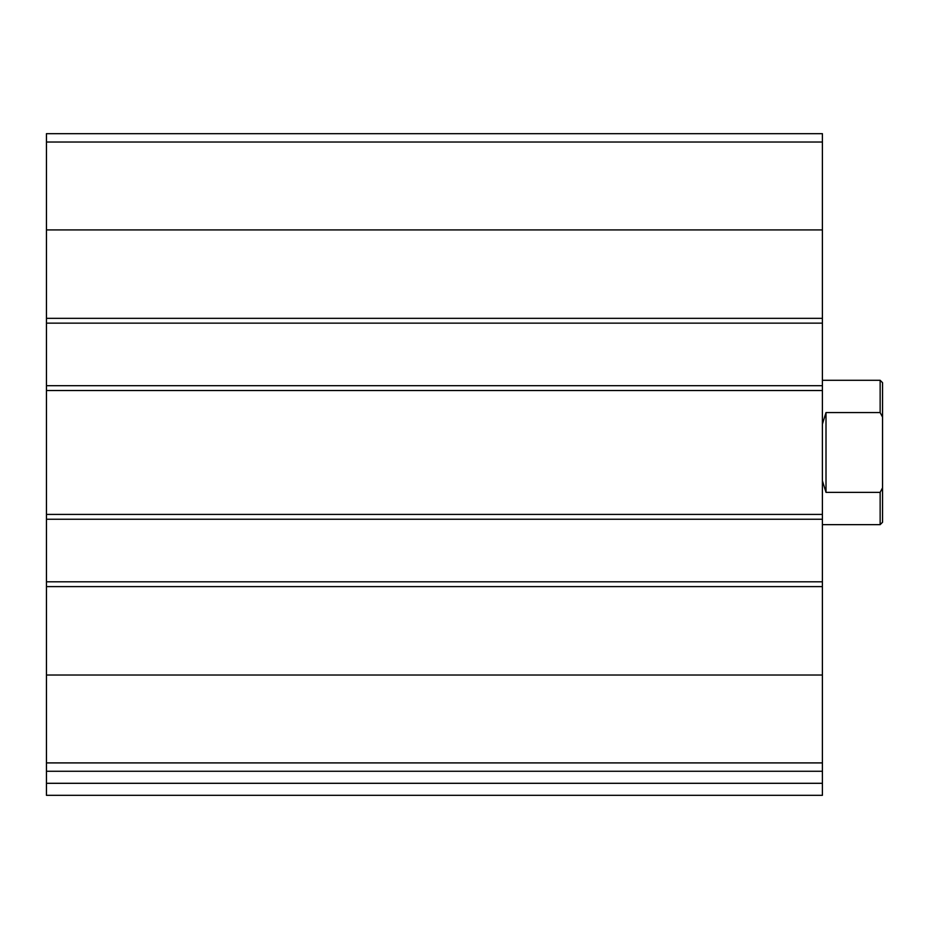 <?xml version="1.0" encoding="UTF-8"?>
<svg xmlns="http://www.w3.org/2000/svg" width="929" height="929" viewBox="0 0 929 929"><rect width="100%" height="100%" fill="white"/><g stroke="black" fill="none" stroke-linecap="round" stroke-linejoin="round"><path stroke-width="1.39" d="M822.397 762.906L822.397 133.671L46.45 133.671L46.45 771.267L822.397 771.267L822.397 762.906L46.45 762.906M822.397 783.298L46.45 783.298L46.45 795.329L822.397 795.329L822.397 771.267M46.45 783.298L46.45 771.267M822.397 323.141L46.45 323.141M822.397 385.698L46.45 385.698M822.397 581.798L46.45 581.798M822.397 519.241L46.45 519.241M882.55 487.83L880.146 492.37L880.146 524.653L882.55 522.249L882.55 382.69L880.146 380.286L822.397 380.286M882.55 417.109L880.146 412.569L880.146 380.286M880.146 492.37L826.009 492.37L826.009 412.569L822.397 424.17M822.397 480.769L826.009 492.37M880.146 412.569L826.009 412.569M822.397 675.023L46.45 675.023M822.397 586.605L46.45 586.605M822.397 514.422L46.45 514.422M822.397 390.517L46.45 390.517M822.397 142.032L46.45 142.032M822.397 229.916L46.45 229.916M822.397 318.333L46.45 318.333M880.146 524.653L822.397 524.653"/></g></svg>
